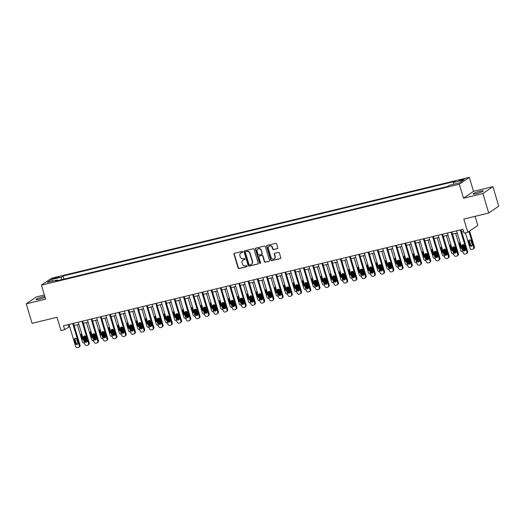 <?xml version="1.0" encoding="UTF-8"?>
<svg xmlns="http://www.w3.org/2000/svg" width="525" height="525" viewBox="0 0 525 525"><rect width="100%" height="100%" fill="white"/><g stroke="black" fill="none" stroke-linecap="round" stroke-linejoin="round"><path stroke-width="0.79" d="M242.845 251.836A0.564 0.518 -124.5 0 0 242.176 251.423L234.478 253.286A0.807 0.735 -124.5 0 0 233.979 254.225L238.114 267.986A0.807 0.735 -124.5 0 0 239.065 268.57L246.763 266.713A0.564 0.518 -124.5 0 0 247.111 266.057A0.564 0.518 -124.5 0 0 246.442 265.643L245.451 265.886A2.579 2.363 -124.5 0 1 242.393 263.996L242.051 262.848A2.579 2.363 -124.5 0 1 243.633 259.842L244.63 259.606A0.564 0.518 -124.5 0 0 244.978 258.943A0.564 0.518 -124.5 0 0 244.309 258.536L243.311 258.772A2.579 2.363 -124.5 0 1 240.26 256.889L239.918 255.741A2.579 2.363 -124.5 0 1 241.5 252.735L242.498 252.492A0.564 0.518 -124.5 0 0 242.845 251.836M479.85 191.284A5.25 0.696 -16.7 0 0 473.091 193.988A5.25 0.696 -16.7 0 0 476.385 193.666A5.25 0.696 -16.7 0 0 483.144 190.969A5.25 0.696 -16.7 0 0 479.85 191.284M44.815 296.441A5.25 0.696 -16.7 0 0 42.774 296.842A5.25 0.696 -16.7 0 0 36.008 299.539A5.25 0.696 -16.7 0 0 39.309 299.224A5.25 0.696 -16.7 0 0 45.071 297.281M462.742 179.228A2.625 0.348 -16.7 0 0 459.355 180.574A2.625 0.348 -16.7 0 0 461.009 180.416A2.625 0.348 -16.7 0 0 464.389 179.064A2.625 0.348 -16.7 0 0 462.742 179.228M277.292 248.725A0.807 0.735 -124.5 0 0 277.791 247.787L276.629 243.922A0.807 0.735 -124.5 0 0 275.678 243.331L267.127 245.398A0.807 0.735 -124.5 0 0 266.628 246.337L270.756 260.098A0.807 0.735 -124.5 0 0 271.714 260.689L280.265 258.622A0.807 0.735 -124.5 0 0 280.757 257.683L279.359 253.024A0.807 0.735 -124.5 0 0 278.408 252.433L274.746 253.312A0.807 0.735 -124.5 0 0 274.253 254.257L274.942 256.567A2.152 1.975 -124.5 0 1 274.227 258.812A2.152 1.975 -124.5 0 1 271.071 257.506L268.347 248.443A2.152 1.975 -124.5 0 1 269.069 246.199A2.152 1.975 -124.5 0 1 272.226 247.505L272.678 249.021A0.807 0.735 -124.5 0 0 273.637 249.605L277.567 248.535A0.807 0.735 -124.5 0 0 277.646 248.515M44.382 294.991L36.264 296.953L26.25 303.837L32.091 323.308L57.008 317.29L60.979 330.527L64.673 329.634L63.505 325.743L462.932 229.281L464.1 233.172L467.788 232.286L477.803 225.402L475.079 216.326M482.895 193.554L492.909 186.67L473.53 191.356L463.509 198.233L482.895 193.554L488.736 213.025L463.818 219.043L467.788 232.286M463.509 198.233L459.309 184.216L41.422 285.134L51.443 278.257L469.324 177.332L459.309 184.216M26.25 303.837L45.629 299.152L41.422 285.134M254.093 249.368A0.807 0.735 -124.5 0 0 253.142 248.778L244.584 250.845A0.807 0.735 -124.5 0 0 244.092 251.783L248.22 265.545A0.807 0.735 -124.5 0 0 249.172 266.129L257.729 264.068A0.807 0.735 -124.5 0 0 258.221 263.13L254.093 249.368M255.859 248.122L264.41 246.054A0.807 0.735 -124.5 0 1 265.361 246.645L269.489 260.407A0.807 0.735 -124.5 0 1 268.997 261.345L265.335 262.231A0.807 0.735 -124.5 0 1 264.383 261.64L262.71 256.056A0.807 0.735 -124.5 0 0 261.752 255.472L259.324 256.056A0.807 0.735 -124.5 0 0 258.832 256.994L260.571 262.802A0.564 0.518 -124.5 0 1 260.387 263.392A0.564 0.518 -124.5 0 1 259.56 263.051L255.36 249.06A0.807 0.735 -124.5 0 1 255.859 248.122M492.909 186.67L498.75 206.141L488.736 213.025M54.154 278.657L55.775 278.27A2.546 0.335 -16.7 0 0 59.049 276.957A2.546 0.335 -16.7 0 0 57.455 277.115L55.834 277.508A2.546 0.335 -16.7 0 0 52.553 278.814A2.546 0.335 -16.7 0 0 54.154 278.657M57.783 280.613L57.271 280.009L55.63 281.131L447.674 186.454L449.308 185.325L459.277 182.923L463.444 180.055L453.475 182.464L455.116 181.342L63.072 276.019L61.438 277.141L61.34 279.753M57.271 280.009L47.303 282.411L51.47 279.549L61.438 277.141M473.53 191.356L469.324 177.332M64.673 329.634L69.674 326.622M74.123 325.546L78.901 324.391M83.357 323.315L88.134 322.16M92.584 321.083L97.361 319.935M101.811 318.859L106.588 317.704M111.044 316.627L115.815 315.473M120.271 314.403L125.048 313.248M129.498 312.172L134.275 311.017M138.731 309.94L143.502 308.792M147.958 307.716L152.736 306.561M157.185 305.484L161.963 304.329M166.412 303.253L171.189 302.105M175.645 301.028L180.423 299.873M184.872 298.797L189.65 297.642M194.099 296.572L198.877 295.418M203.332 294.341L208.103 293.186M212.559 292.11L217.337 290.962M221.786 289.885L226.564 288.73M231.02 287.654L235.791 286.499M240.247 285.429L245.024 284.274M249.473 283.198L254.251 282.043M258.7 280.967L263.478 279.818M267.934 278.742L272.711 277.587M277.161 276.511L281.938 275.356M286.387 274.28L291.165 273.131M295.621 272.055L300.392 270.9M304.848 269.824L309.625 268.669M314.075 267.599L318.852 266.444M323.308 265.368L328.079 264.213M332.535 263.137L337.312 261.988M341.762 260.912L346.539 259.757M350.989 258.681L355.766 257.526M360.222 256.449L365 255.301M369.449 254.225L374.227 253.07M378.676 251.993L383.453 250.838M387.909 249.769L392.68 248.614M397.136 247.537L401.914 246.382M406.363 245.306L411.141 244.158M415.597 243.082L420.367 241.927M424.823 240.85L429.601 239.695M434.05 238.619L438.828 237.471M443.277 236.394L448.055 235.239M452.511 234.163L457.288 233.008M461.738 231.938L463.588 231.486M68.073 324.64L68.736 326.845M64.004 279.11L63.072 276.019M453.403 184.341L453.475 182.464M52.835 281.078L51.47 279.549M242.498 252.492L242.767 252.308A0.564 0.518 -124.5 0 0 242.773 252.308L241.776 252.551A2.579 2.363 -124.5 0 0 240.916 252.971M243.049 260.078A2.579 2.363 -124.5 0 1 243.908 259.658L244.899 259.416A0.564 0.518 -124.5 0 0 244.912 259.416L244.63 259.606M234.399 253.306A0.807 0.735 -124.5 0 0 234.255 254.034L238.383 267.796A0.807 0.735 -124.5 0 0 239.334 268.387L247.039 266.529A0.564 0.518 -124.5 0 0 247.045 266.523L246.763 266.713M244.506 250.865A0.807 0.735 -124.5 0 0 244.361 251.593L248.489 265.355A0.807 0.735 -124.5 0 0 249.447 265.945L257.998 263.878A0.807 0.735 -124.5 0 0 258.077 263.858M245.707 251.718A0.564 0.518 -124.5 0 0 245.359 252.381L248.981 264.456A0.564 0.518 -124.5 0 0 249.651 264.869L250.701 264.613A2.579 2.363 -124.5 0 0 252.289 261.608L249.808 253.352A2.579 2.363 -124.5 0 0 246.757 251.468L245.976 251.534A0.564 0.518 -124.5 0 0 245.7 251.724M251.56 264.193A2.579 2.363 -124.5 0 0 252.558 261.424L252.289 261.608M245.976 251.534L247.026 251.278A2.579 2.363 -124.5 0 1 250.077 253.168L252.558 261.424M259.245 256.082A0.807 0.735 -124.5 0 1 259.593 255.872L262.021 255.281A0.807 0.735 -124.5 0 1 262.979 255.872L264.652 261.457A0.807 0.735 -124.5 0 0 265.604 262.041L269.266 261.161A0.807 0.735 -124.5 0 0 269.345 261.135M255.773 248.148A0.807 0.735 -124.5 0 0 255.629 248.876L259.829 262.861A0.564 0.518 -124.5 0 0 260.505 263.274M260.971 250.268A2.152 1.975 -124.5 0 0 257.814 248.962A2.152 1.975 -124.5 0 0 257.092 251.206L258.051 254.395A0.807 0.735 -124.5 0 0 259.002 254.986L261.43 254.402A0.807 0.735 -124.5 0 0 261.929 253.457L261.24 250.084A2.152 1.975 -124.5 0 0 257.952 248.876M261.785 254.185A0.807 0.735 -124.5 0 0 262.198 253.273L261.929 253.457M261.24 250.084L262.198 253.273M269.207 246.113A2.152 1.975 -124.5 0 1 272.495 247.321L272.954 248.83A0.807 0.735 -124.5 0 0 273.906 249.421L277.567 248.535M274.358 258.713A2.152 1.975 -124.5 0 0 275.218 256.384L274.942 256.567M274.667 253.339A0.807 0.735 -124.5 0 0 274.522 254.067L275.218 256.384M267.048 245.424A0.807 0.735 -124.5 0 0 266.903 246.153L271.031 259.914A0.807 0.735 -124.5 0 0 271.983 260.505L280.534 258.438A0.807 0.735 -124.5 0 0 280.613 258.412M84.479 342.983L84.341 343.015A1.641 1.503 -124.5 0 1 82.392 341.814L77.287 324.778M84.597 335.967L86.087 340.922L86.763 340.456A1.641 1.503 55.5 0 1 86.579 341.795M85.522 336.328L86.763 340.456M81.762 333.92A1.312 1.201 -124.5 0 0 81.775 334.648L82.897 338.382A1.312 1.201 -124.5 0 0 83.291 339.019M81.683 333.657A1.312 1.201 -124.5 0 0 81.099 335.114L82.215 338.848A1.312 1.201 -124.5 0 0 83.541 339.846M86.133 341.69A1.641 1.503 -124.5 0 0 86.087 340.922M72.706 323.518L79.321 345.575A1.641 1.503 -124.5 0 1 78.31 347.484L77.569 347.668A1.641 1.503 -124.5 0 1 75.626 346.467L69.011 324.411M78.77 347.281L79.446 346.815A1.641 1.503 55.5 0 0 79.997 345.109L73.467 323.334M77.812 342.93A1.312 1.201 55.5 0 1 77.378 344.295A1.312 1.201 55.5 0 1 75.449 343.501L74.327 339.76A1.312 1.201 55.5 0 1 74.767 338.395A1.312 1.201 55.5 0 1 76.689 339.189L77.812 342.93M77.667 344A1.312 1.201 55.5 0 1 76.125 343.035L75.003 339.294A1.312 1.201 55.5 0 1 75.147 338.225M93.706 340.751L93.568 340.784A1.641 1.503 -124.5 0 1 91.626 339.583L86.513 322.553M93.831 333.743L95.314 338.697L95.99 338.231A1.641 1.503 55.5 0 1 95.812 339.57M94.749 334.097L95.99 338.231M90.989 331.688A1.312 1.201 -124.5 0 0 91.002 332.417L92.124 336.158A1.312 1.201 -124.5 0 0 92.518 336.794M90.91 331.433A1.312 1.201 -124.5 0 0 90.326 332.883L91.448 336.623A1.312 1.201 -124.5 0 0 92.768 337.614M95.36 339.465A1.641 1.503 -124.5 0 0 95.314 338.697M102.939 338.527L102.795 338.559A1.641 1.503 -124.5 0 1 100.853 337.358L95.74 320.322M103.057 331.511L104.547 336.466L105.223 336A1.641 1.503 55.5 0 1 105.039 337.339M103.983 331.872L105.223 336M100.216 329.464A1.312 1.201 -124.5 0 0 100.229 330.192L101.351 333.926A1.312 1.201 -124.5 0 0 101.752 334.563M100.144 329.201A1.312 1.201 -124.5 0 0 99.553 330.652L100.675 334.392A1.312 1.201 -124.5 0 0 101.994 335.383M104.593 337.234A1.641 1.503 -124.5 0 0 104.547 336.466M112.166 336.295L112.028 336.328A1.641 1.503 -124.5 0 1 110.079 335.127L104.974 318.098M112.284 329.287L113.774 334.235L114.45 333.769A1.641 1.503 55.5 0 1 114.266 335.114M113.21 329.641L114.45 333.769M109.449 327.233A1.312 1.201 -124.5 0 0 109.463 327.961L110.578 331.702A1.312 1.201 -124.5 0 0 110.978 332.332M109.371 326.97A1.312 1.201 -124.5 0 0 108.78 328.427L109.902 332.161A1.312 1.201 -124.5 0 0 111.228 333.158M113.82 335.002A1.641 1.503 -124.5 0 0 113.774 334.235M81.933 321.293L88.548 343.343A1.641 1.503 -124.5 0 1 87.537 345.26L86.802 345.437A1.641 1.503 -124.5 0 1 84.86 344.236L78.238 322.186M88.003 345.05L88.679 344.59A1.641 1.503 55.5 0 0 89.224 342.877L82.694 321.11M87.045 340.699A1.312 1.201 55.5 0 1 86.605 342.07A1.312 1.201 55.5 0 1 84.682 341.27L83.56 337.536A1.312 1.201 55.5 0 1 83.993 336.164A1.312 1.201 55.5 0 1 85.923 336.965L87.045 340.699M86.901 341.768A1.312 1.201 55.5 0 1 85.358 340.804L84.236 337.07A1.312 1.201 55.5 0 1 84.381 336M91.16 319.062L97.775 341.112A1.641 1.503 -124.5 0 1 96.771 343.028L96.029 343.206A1.641 1.503 -124.5 0 1 94.087 342.005L87.472 319.955M97.23 342.825L97.906 342.359A1.641 1.503 55.5 0 0 98.451 340.653L91.921 318.878M96.272 338.474A1.312 1.201 55.5 0 1 95.832 339.839A1.312 1.201 55.5 0 1 93.909 339.045L92.787 335.304A1.312 1.201 55.5 0 1 93.227 333.939A1.312 1.201 55.5 0 1 95.15 334.733L96.272 338.474M96.127 339.544A1.312 1.201 55.5 0 1 94.585 338.579L93.463 334.838A1.312 1.201 55.5 0 1 93.607 333.769M100.387 316.838L107.008 338.887A1.641 1.503 -124.5 0 1 105.998 340.804L105.256 340.981A1.641 1.503 -124.5 0 1 103.313 339.78L96.698 317.723M106.457 340.594L107.133 340.128A1.641 1.503 55.5 0 0 107.684 338.422L101.148 316.654M105.499 336.243A1.312 1.201 55.5 0 1 105.059 337.608A1.312 1.201 55.5 0 1 103.136 336.814L102.014 333.073A1.312 1.201 55.5 0 1 102.454 331.708A1.312 1.201 55.5 0 1 104.377 332.502L105.499 336.243M105.354 337.312A1.312 1.201 55.5 0 1 103.812 336.348L102.69 332.607A1.312 1.201 55.5 0 1 102.834 331.537M121.393 334.064L121.255 334.103A1.641 1.503 -124.5 0 1 119.313 332.902L114.201 315.866M121.518 327.055L123.001 332.01L123.677 331.544A1.641 1.503 55.5 0 1 123.493 332.883M122.437 327.41L123.677 331.544M118.676 325.001A1.312 1.201 -124.5 0 0 118.689 325.73L119.812 329.47A1.312 1.201 -124.5 0 0 120.205 330.107M118.597 324.745A1.312 1.201 -124.5 0 0 118.013 326.196L119.136 329.936A1.312 1.201 -124.5 0 0 120.455 330.927M123.047 332.778A1.641 1.503 -124.5 0 0 123.001 332.01M109.62 314.606L116.235 336.656A1.641 1.503 -124.5 0 1 115.224 338.572L114.489 338.75A1.641 1.503 -124.5 0 1 112.54 337.549L105.925 315.499M115.684 338.369L116.366 337.903A1.641 1.503 55.5 0 0 116.911 336.19L110.381 314.423M114.726 334.012A1.312 1.201 55.5 0 1 114.293 335.383A1.312 1.201 55.5 0 1 112.363 334.582L111.248 330.848A1.312 1.201 55.5 0 1 111.681 329.477A1.312 1.201 55.5 0 1 113.61 330.277L114.726 334.012M114.581 335.081A1.312 1.201 55.5 0 1 113.046 334.123L111.923 330.382A1.312 1.201 55.5 0 1 112.068 329.313M130.627 331.839L130.482 331.872A1.641 1.503 -124.5 0 1 128.54 330.671L123.428 313.635M130.745 324.824L132.228 329.779L132.91 329.313A1.641 1.503 55.5 0 1 132.727 330.652M131.67 325.185L132.91 329.313M127.903 322.777A1.312 1.201 -124.5 0 0 127.916 323.505L129.038 327.239A1.312 1.201 -124.5 0 0 129.439 327.876M127.824 322.514A1.312 1.201 -124.5 0 0 127.24 323.971L128.362 327.705A1.312 1.201 -124.5 0 0 129.682 328.696M132.28 330.547A1.641 1.503 -124.5 0 0 132.228 329.779M118.847 312.375L125.462 334.432A1.641 1.503 -124.5 0 1 124.451 336.341L123.716 336.518A1.641 1.503 -124.5 0 1 121.774 335.317L115.159 313.267M124.917 336.138L125.593 335.672A1.641 1.503 55.5 0 0 126.138 333.966L119.608 312.191M123.959 331.787A1.312 1.201 55.5 0 1 123.519 333.152A1.312 1.201 55.5 0 1 121.597 332.358L120.474 328.617A1.312 1.201 55.5 0 1 120.914 327.252A1.312 1.201 55.5 0 1 122.837 328.046L123.959 331.787M123.815 332.857A1.312 1.201 55.5 0 1 122.272 331.892L121.15 328.151A1.312 1.201 55.5 0 1 121.295 327.082M139.853 329.608L139.709 329.641A1.641 1.503 -124.5 0 1 137.767 328.44L132.654 311.41M139.972 322.599L141.461 327.548L142.137 327.088A1.641 1.503 55.5 0 1 141.953 328.427M140.897 322.954L142.137 327.088M137.137 320.545A1.312 1.201 -124.5 0 0 137.143 321.274L138.265 325.014A1.312 1.201 -124.5 0 0 138.666 325.651M137.058 320.289A1.312 1.201 -124.5 0 0 136.467 321.74L137.589 325.48A1.312 1.201 -124.5 0 0 138.908 326.471M141.507 328.322A1.641 1.503 -124.5 0 0 141.461 327.548M149.08 327.383L148.942 327.416A1.641 1.503 -124.5 0 1 146.993 326.215L141.888 309.179M149.205 320.368L150.688 325.323L151.364 324.857A1.641 1.503 55.5 0 1 151.18 326.196M150.124 320.723L151.364 324.857M146.363 318.314A1.312 1.201 -124.5 0 0 146.377 319.043L147.499 322.783A1.312 1.201 -124.5 0 0 147.893 323.42M146.285 318.058A1.312 1.201 -124.5 0 0 145.701 319.508L146.823 323.249A1.312 1.201 -124.5 0 0 148.142 324.24M150.734 326.091A1.641 1.503 -124.5 0 0 150.688 325.323M158.314 325.152L158.169 325.185A1.641 1.503 -124.5 0 1 156.227 323.984L151.115 306.954M158.432 318.137L159.915 323.092L160.591 322.626A1.641 1.503 55.5 0 1 160.414 323.971M159.357 318.498L160.591 322.626M155.59 316.089A1.312 1.201 -124.5 0 0 155.603 316.818L156.726 320.558A1.312 1.201 -124.5 0 0 157.119 321.188M155.512 315.827A1.312 1.201 -124.5 0 0 154.928 317.284L156.05 321.018A1.312 1.201 -124.5 0 0 157.369 322.015M159.968 323.859A1.641 1.503 -124.5 0 0 159.915 323.092M167.541 322.921L167.396 322.954A1.641 1.503 -124.5 0 1 165.454 321.753L160.342 304.723M167.659 315.912L169.148 320.867L169.824 320.401A1.641 1.503 55.5 0 1 169.641 321.74M168.584 316.267L169.824 320.401M164.824 313.858A1.312 1.201 -124.5 0 0 164.83 314.587L165.952 318.327A1.312 1.201 -124.5 0 0 166.353 318.964M164.745 313.602A1.312 1.201 -124.5 0 0 164.154 315.053L165.277 318.793A1.312 1.201 -124.5 0 0 166.596 319.784M169.194 321.635A1.641 1.503 -124.5 0 0 169.148 320.867M128.074 310.15L134.695 332.2A1.641 1.503 -124.5 0 1 133.685 334.117L132.943 334.294A1.641 1.503 -124.5 0 1 131.001 333.093L124.386 311.036M134.144 333.907L134.82 333.447A1.641 1.503 55.5 0 0 135.371 331.734L128.835 309.967M133.186 329.556A1.312 1.201 55.5 0 1 132.746 330.921A1.312 1.201 55.5 0 1 130.823 330.127L129.701 326.386A1.312 1.201 55.5 0 1 130.141 325.021A1.312 1.201 55.5 0 1 132.064 325.822L133.186 329.556M133.042 330.625A1.312 1.201 55.5 0 1 131.499 329.661L130.377 325.927A1.312 1.201 55.5 0 1 130.522 324.857M137.307 307.919L143.922 329.969A1.641 1.503 -124.5 0 1 142.912 331.885L142.177 332.062A1.641 1.503 -124.5 0 1 140.227 330.862L133.612 308.812M143.371 331.682L144.053 331.216A1.641 1.503 55.5 0 0 144.598 329.503L138.068 307.735M142.413 327.331A1.312 1.201 55.5 0 1 141.98 328.696A1.312 1.201 55.5 0 1 140.05 327.895L138.928 324.161A1.312 1.201 55.5 0 1 139.368 322.796A1.312 1.201 55.5 0 1 141.291 323.59L142.413 327.331M142.268 328.401A1.312 1.201 55.5 0 1 140.726 327.436L139.611 323.695A1.312 1.201 55.5 0 1 139.755 322.626M146.534 305.688L153.149 327.744A1.641 1.503 -124.5 0 1 152.138 329.654L151.403 329.838A1.641 1.503 -124.5 0 1 149.461 328.637L142.839 306.58M152.604 329.451L153.28 328.985A1.641 1.503 55.5 0 0 153.825 327.278L147.295 305.504M151.646 325.1A1.312 1.201 55.5 0 1 151.207 326.465A1.312 1.201 55.5 0 1 149.284 325.671L148.162 321.93A1.312 1.201 55.5 0 1 148.601 320.565A1.312 1.201 55.5 0 1 150.524 321.359L151.646 325.1M151.502 326.169A1.312 1.201 55.5 0 1 149.96 325.205L148.838 321.464A1.312 1.201 55.5 0 1 148.982 320.394M155.761 303.463L162.376 325.513A1.641 1.503 -124.5 0 1 161.372 327.429L160.63 327.607A1.641 1.503 -124.5 0 1 158.688 326.406L152.073 304.356M161.831 327.226L162.507 326.76A1.641 1.503 55.5 0 0 163.058 325.047L156.522 303.279M160.873 322.868A1.312 1.201 55.5 0 1 160.433 324.24A1.312 1.201 55.5 0 1 158.511 323.439L157.388 319.705A1.312 1.201 55.5 0 1 157.828 318.334A1.312 1.201 55.5 0 1 159.751 319.134L160.873 322.868M160.729 323.938A1.312 1.201 55.5 0 1 159.187 322.973L158.064 319.239A1.312 1.201 55.5 0 1 158.209 318.17M176.768 320.696L176.63 320.729A1.641 1.503 -124.5 0 1 174.681 319.528L169.575 302.492M176.886 313.681L178.375 318.636L179.051 318.17A1.641 1.503 55.5 0 1 178.868 319.508M177.811 314.042L179.051 318.17M174.051 311.633A1.312 1.201 -124.5 0 0 174.064 312.362L175.186 316.096A1.312 1.201 -124.5 0 0 175.58 316.733M173.972 311.371A1.312 1.201 -124.5 0 0 173.388 312.821L174.503 316.562A1.312 1.201 -124.5 0 0 175.829 317.553M178.421 319.403A1.641 1.503 -124.5 0 0 178.375 318.636M164.994 301.232L171.609 323.282A1.641 1.503 -124.5 0 1 170.599 325.198L169.857 325.375A1.641 1.503 -124.5 0 1 167.915 324.174L161.3 302.124M171.058 324.995L171.734 324.529A1.641 1.503 55.5 0 0 172.285 322.822L165.756 301.048M170.1 320.644A1.312 1.201 55.5 0 1 169.667 322.009A1.312 1.201 55.5 0 1 167.737 321.215L166.615 317.474A1.312 1.201 55.5 0 1 167.055 316.109A1.312 1.201 55.5 0 1 168.978 316.903L170.1 320.644M169.956 321.713A1.312 1.201 55.5 0 1 168.413 320.749L167.291 317.008A1.312 1.201 55.5 0 1 167.436 315.938M185.994 318.465L185.857 318.498A1.641 1.503 -124.5 0 1 183.914 317.297L178.802 300.267M186.119 311.456L187.602 316.404L188.278 315.945A1.641 1.503 55.5 0 1 188.101 317.284M187.038 311.811L188.278 315.945M183.277 309.402A1.312 1.201 -124.5 0 0 183.291 310.131L184.413 313.871A1.312 1.201 -124.5 0 0 184.807 314.501M183.199 309.14A1.312 1.201 -124.5 0 0 182.615 310.597L183.737 314.331A1.312 1.201 -124.5 0 0 185.056 315.328M187.648 317.172A1.641 1.503 -124.5 0 0 187.602 316.404M174.221 299.007L180.836 321.057A1.641 1.503 -124.5 0 1 179.826 322.973L179.091 323.151A1.641 1.503 -124.5 0 1 177.142 321.95L170.527 299.893M180.292 322.763L180.968 322.298A1.641 1.503 55.5 0 0 181.512 320.591L174.982 298.823M179.333 318.412A1.312 1.201 55.5 0 1 178.894 319.777A1.312 1.201 55.5 0 1 176.971 318.983L175.849 315.243A1.312 1.201 55.5 0 1 176.282 313.878A1.312 1.201 55.5 0 1 178.211 314.672L179.333 318.412M179.189 319.482A1.312 1.201 55.5 0 1 177.647 318.517L176.525 314.777A1.312 1.201 55.5 0 1 176.669 313.707M195.228 316.234L195.083 316.273A1.641 1.503 -124.5 0 1 193.141 315.072L188.029 298.036M195.346 309.225L196.836 314.18L197.512 313.714A1.641 1.503 55.5 0 1 197.328 315.053M196.271 309.579L197.512 313.714M192.504 307.171A1.312 1.201 -124.5 0 0 192.518 307.899L193.64 311.64A1.312 1.201 -124.5 0 0 194.04 312.277M192.432 306.915A1.312 1.201 -124.5 0 0 191.842 308.365L192.964 312.106A1.312 1.201 -124.5 0 0 194.283 313.097M196.882 314.947A1.641 1.503 -124.5 0 0 196.836 314.18M204.455 314.009L204.317 314.042A1.641 1.503 -124.5 0 1 202.368 312.841L197.262 295.805M204.573 306.994L206.062 311.948L206.738 311.483A1.641 1.503 55.5 0 1 206.555 312.821M205.498 307.355L206.738 311.483M201.738 304.946A1.312 1.201 -124.5 0 0 201.751 305.675L202.867 309.409A1.312 1.201 -124.5 0 0 203.267 310.045M201.659 304.684A1.312 1.201 -124.5 0 0 201.068 306.141L202.191 309.875A1.312 1.201 -124.5 0 0 203.516 310.866M206.108 312.716A1.641 1.503 -124.5 0 0 206.062 311.948M213.682 311.778L213.544 311.811A1.641 1.503 -124.5 0 1 211.601 310.61L206.489 293.58M213.806 304.769L215.289 309.717L215.965 309.258A1.641 1.503 55.5 0 1 215.782 310.597M214.725 305.123L215.965 309.258M210.965 302.715A1.312 1.201 -124.5 0 0 210.978 303.443L212.1 307.184A1.312 1.201 -124.5 0 0 212.494 307.821M210.886 302.459A1.312 1.201 -124.5 0 0 210.302 303.909L211.424 307.65A1.312 1.201 -124.5 0 0 212.743 308.641M215.335 310.492A1.641 1.503 -124.5 0 0 215.289 309.717M222.915 309.553L222.771 309.586A1.641 1.503 -124.5 0 1 220.828 308.385L215.716 291.349M223.033 302.538L224.516 307.493L225.199 307.027A1.641 1.503 55.5 0 1 225.015 308.365M223.958 302.892L225.199 307.027M220.192 300.49A1.312 1.201 -124.5 0 0 220.205 301.212L221.327 304.953A1.312 1.201 -124.5 0 0 221.727 305.589M220.113 300.228A1.312 1.201 -124.5 0 0 219.529 301.678L220.651 305.419A1.312 1.201 -124.5 0 0 221.97 306.41M224.569 308.26A1.641 1.503 -124.5 0 0 224.516 307.493M232.142 307.322L231.998 307.355A1.641 1.503 -124.5 0 1 230.055 306.154L224.943 289.124M232.26 300.307L233.75 305.261L234.426 304.795A1.641 1.503 55.5 0 1 234.242 306.141M233.185 300.668L234.426 304.795M229.425 298.259A1.312 1.201 -124.5 0 0 229.432 298.988L230.554 302.728A1.312 1.201 -124.5 0 0 230.954 303.358M229.346 297.997A1.312 1.201 -124.5 0 0 228.756 299.453L229.878 303.188A1.312 1.201 -124.5 0 0 231.197 304.185M233.796 306.029A1.641 1.503 -124.5 0 0 233.75 305.261M241.369 305.091L241.231 305.123A1.641 1.503 -124.5 0 1 239.282 303.923L234.176 286.893M241.493 298.082L242.977 303.037L243.652 302.571A1.641 1.503 55.5 0 1 243.469 303.909M242.412 298.436L243.652 302.571M238.652 296.028A1.312 1.201 -124.5 0 0 238.665 296.756L239.787 300.497A1.312 1.201 -124.5 0 0 240.181 301.133M238.573 295.772A1.312 1.201 -124.5 0 0 237.989 297.222L239.111 300.963A1.312 1.201 -124.5 0 0 240.43 301.954M243.023 303.804A1.641 1.503 -124.5 0 0 242.977 303.037M250.602 302.866L250.458 302.899A1.641 1.503 -124.5 0 1 248.515 301.698L243.403 284.662M250.72 295.851L252.203 300.805L252.879 300.339A1.641 1.503 55.5 0 1 252.702 301.678M251.646 296.212L252.879 300.339M247.879 293.803A1.312 1.201 -124.5 0 0 247.892 294.532L249.014 298.266A1.312 1.201 -124.5 0 0 249.408 298.902M247.8 293.541A1.312 1.201 -124.5 0 0 247.216 294.991L248.338 298.732A1.312 1.201 -124.5 0 0 249.657 299.723M252.256 301.573A1.641 1.503 -124.5 0 0 252.203 300.805M259.829 300.635L259.685 300.668A1.641 1.503 -124.5 0 1 257.742 299.467L252.63 282.437M259.947 293.626L261.437 298.574L262.113 298.115A1.641 1.503 55.5 0 1 261.929 299.453M260.873 293.98L262.113 298.115M257.112 291.572A1.312 1.201 -124.5 0 0 257.119 292.3L258.241 296.041A1.312 1.201 -124.5 0 0 258.641 296.671M257.033 291.309A1.312 1.201 -124.5 0 0 256.443 292.766L257.565 296.507A1.312 1.201 -124.5 0 0 258.884 297.498M261.483 299.342A1.641 1.503 -124.5 0 0 261.437 298.574M269.056 298.403L268.918 298.443A1.641 1.503 -124.5 0 1 266.969 297.242L261.863 280.206M269.174 291.395L270.664 296.349L271.34 295.883A1.641 1.503 55.5 0 1 271.156 297.222M270.099 291.749L271.34 295.883M266.339 289.341A1.312 1.201 -124.5 0 0 266.352 290.069L267.474 293.81A1.312 1.201 -124.5 0 0 267.868 294.446M266.26 289.085A1.312 1.201 -124.5 0 0 265.676 290.535L266.792 294.276A1.312 1.201 -124.5 0 0 268.118 295.267M270.71 297.117A1.641 1.503 -124.5 0 0 270.664 296.349M278.283 296.179L278.145 296.212A1.641 1.503 -124.5 0 1 276.202 295.011L271.09 277.974M278.408 289.163L279.891 294.118L280.567 293.652A1.641 1.503 55.5 0 1 280.389 294.991M279.326 289.524L280.567 293.652M275.566 287.116A1.312 1.201 -124.5 0 0 275.579 287.844L276.701 291.578A1.312 1.201 -124.5 0 0 277.095 292.215M275.487 286.853A1.312 1.201 -124.5 0 0 274.903 288.31L276.025 292.044A1.312 1.201 -124.5 0 0 277.344 293.042M279.937 294.886A1.641 1.503 -124.5 0 0 279.891 294.118M287.516 293.947L287.372 293.98A1.641 1.503 -124.5 0 1 285.429 292.779L280.317 275.75M287.634 286.939L289.124 291.893L289.8 291.428A1.641 1.503 55.5 0 1 289.616 292.766M288.56 287.293L289.8 291.428M284.793 284.885A1.312 1.201 -124.5 0 0 284.806 285.613L285.928 289.354A1.312 1.201 -124.5 0 0 286.328 289.99M284.721 284.629A1.312 1.201 -124.5 0 0 284.13 286.079L285.252 289.82A1.312 1.201 -124.5 0 0 286.571 290.811M289.17 292.661A1.641 1.503 -124.5 0 0 289.124 291.893M296.743 291.723L296.605 291.756A1.641 1.503 -124.5 0 1 294.656 290.555L289.551 273.518M296.861 284.707L298.351 289.662L299.027 289.196A1.641 1.503 55.5 0 1 298.843 290.535M297.787 285.068L299.027 289.196M294.026 282.66A1.312 1.201 -124.5 0 0 294.039 283.388L295.155 287.123A1.312 1.201 -124.5 0 0 295.555 287.759M293.947 282.397A1.312 1.201 -124.5 0 0 293.357 283.848L294.479 287.588A1.312 1.201 -124.5 0 0 295.805 288.579M298.397 290.43A1.641 1.503 -124.5 0 0 298.351 289.662M183.448 296.776L190.063 318.826A1.641 1.503 -124.5 0 1 189.059 320.742L188.317 320.919A1.641 1.503 -124.5 0 1 186.375 319.718L179.76 297.668M189.518 320.539L190.194 320.073A1.641 1.503 55.5 0 0 190.739 318.36L184.209 296.592M188.56 316.181A1.312 1.201 55.5 0 1 188.121 317.553A1.312 1.201 55.5 0 1 186.198 316.752L185.076 313.018A1.312 1.201 55.5 0 1 185.515 311.647A1.312 1.201 55.5 0 1 187.438 312.447L188.56 316.181M188.416 317.251A1.312 1.201 55.5 0 1 186.874 316.293L185.752 312.552A1.312 1.201 55.5 0 1 185.896 311.483M192.675 294.545L199.297 316.601A1.641 1.503 -124.5 0 1 198.286 318.511L197.544 318.688A1.641 1.503 -124.5 0 1 195.602 317.487L188.987 295.437M198.745 318.308L199.421 317.842A1.641 1.503 55.5 0 0 199.973 316.135L193.436 294.361M197.787 313.957A1.312 1.201 55.5 0 1 197.348 315.322A1.312 1.201 55.5 0 1 195.425 314.527L194.302 310.787A1.312 1.201 55.5 0 1 194.742 309.422A1.312 1.201 55.5 0 1 196.665 310.216L197.787 313.957M197.643 315.026A1.312 1.201 55.5 0 1 196.101 314.062L194.978 310.321A1.312 1.201 55.5 0 1 195.123 309.251M201.908 292.32L208.523 314.37A1.641 1.503 -124.5 0 1 207.513 316.286L206.778 316.463A1.641 1.503 -124.5 0 1 204.829 315.262L198.214 293.213M207.972 316.076L208.655 315.617A1.641 1.503 55.5 0 0 209.199 313.904L202.67 292.136M207.014 311.725A1.312 1.201 55.5 0 1 206.581 313.097A1.312 1.201 55.5 0 1 204.652 312.296L203.536 308.556A1.312 1.201 55.5 0 1 203.969 307.191A1.312 1.201 55.5 0 1 205.898 307.991L207.014 311.725M206.87 312.795A1.312 1.201 55.5 0 1 205.334 311.83L204.212 308.096A1.312 1.201 55.5 0 1 204.356 307.027M211.135 290.089L217.75 312.139A1.641 1.503 -124.5 0 1 216.74 314.055L216.005 314.232A1.641 1.503 -124.5 0 1 214.062 313.031L207.447 290.981M217.206 313.852L217.882 313.386A1.641 1.503 55.5 0 0 218.426 311.679L211.897 289.905M216.248 309.501A1.312 1.201 55.5 0 1 215.808 310.866A1.312 1.201 55.5 0 1 213.885 310.072L212.763 306.331A1.312 1.201 55.5 0 1 213.202 304.966A1.312 1.201 55.5 0 1 215.125 305.76L216.248 309.501M216.103 310.57A1.312 1.201 55.5 0 1 214.561 309.606L213.439 305.865A1.312 1.201 55.5 0 1 213.583 304.795M220.362 287.858L226.984 309.914A1.641 1.503 -124.5 0 1 225.973 311.824L225.232 312.007A1.641 1.503 -124.5 0 1 223.289 310.807L216.674 288.75M226.433 311.62L227.108 311.154A1.641 1.503 55.5 0 0 227.66 309.448L221.123 287.674M225.474 307.269A1.312 1.201 55.5 0 1 225.035 308.634A1.312 1.201 55.5 0 1 223.112 307.84L221.99 304.1A1.312 1.201 55.5 0 1 222.429 302.735A1.312 1.201 55.5 0 1 224.352 303.529L225.474 307.269M225.33 308.339A1.312 1.201 55.5 0 1 223.788 307.374L222.666 303.634A1.312 1.201 55.5 0 1 222.81 302.564M229.596 285.633L236.211 307.683A1.641 1.503 -124.5 0 1 235.2 309.599L234.465 309.776A1.641 1.503 -124.5 0 1 232.516 308.575L225.901 286.525M235.659 309.396L236.335 308.93A1.641 1.503 55.5 0 0 236.887 307.217L230.357 285.449M234.701 305.038A1.312 1.201 55.5 0 1 234.268 306.41A1.312 1.201 55.5 0 1 232.339 305.609L231.217 301.875A1.312 1.201 55.5 0 1 231.656 300.503A1.312 1.201 55.5 0 1 233.579 301.304L234.701 305.038M234.557 306.108A1.312 1.201 55.5 0 1 233.015 305.143L231.899 301.409A1.312 1.201 55.5 0 1 232.043 300.339M238.823 283.402L245.438 305.458A1.641 1.503 -124.5 0 1 244.427 307.368L243.692 307.545A1.641 1.503 -124.5 0 1 241.749 306.344L235.128 284.294M244.893 307.164L245.569 306.698A1.641 1.503 55.5 0 0 246.113 304.992L239.584 283.218M243.935 302.813A1.312 1.201 55.5 0 1 243.495 304.178A1.312 1.201 55.5 0 1 241.572 303.384L240.45 299.644A1.312 1.201 55.5 0 1 240.883 298.279A1.312 1.201 55.5 0 1 242.812 299.073L243.935 302.813M243.79 303.883A1.312 1.201 55.5 0 1 242.248 302.918L241.126 299.178A1.312 1.201 55.5 0 1 241.27 298.108M248.049 281.177L254.664 303.227A1.641 1.503 -124.5 0 1 253.66 305.143L252.919 305.32A1.641 1.503 -124.5 0 1 250.976 304.119L244.361 282.063M254.12 304.933L254.796 304.467A1.641 1.503 55.5 0 0 255.347 302.761L248.811 280.993M253.162 300.582A1.312 1.201 55.5 0 1 252.722 301.947A1.312 1.201 55.5 0 1 250.799 301.153L249.677 297.412A1.312 1.201 55.5 0 1 250.117 296.048A1.312 1.201 55.5 0 1 252.039 296.842L253.162 300.582M253.017 301.652A1.312 1.201 55.5 0 1 251.475 300.687L250.353 296.953A1.312 1.201 55.5 0 1 250.497 295.883M257.283 278.946L263.898 300.996A1.641 1.503 -124.5 0 1 262.887 302.912L262.146 303.089A1.641 1.503 -124.5 0 1 260.203 301.888L253.588 279.838M263.347 302.708L264.022 302.243A1.641 1.503 55.5 0 0 264.574 300.53L258.044 278.762M262.388 298.351A1.312 1.201 55.5 0 1 261.955 299.723A1.312 1.201 55.5 0 1 260.026 298.922L258.904 295.188A1.312 1.201 55.5 0 1 259.343 293.816A1.312 1.201 55.5 0 1 261.266 294.617L262.388 298.351M262.244 299.421A1.312 1.201 55.5 0 1 260.702 298.463L259.58 294.722A1.312 1.201 55.5 0 1 259.724 293.652M266.51 276.714L273.125 298.771A1.641 1.503 -124.5 0 1 272.114 300.681L271.379 300.864A1.641 1.503 -124.5 0 1 269.43 299.657L262.815 277.607M272.58 300.477L273.256 300.011A1.641 1.503 55.5 0 0 273.801 298.305L267.271 276.531M271.622 296.126A1.312 1.201 55.5 0 1 271.182 297.491A1.312 1.201 55.5 0 1 269.259 296.697L268.137 292.957A1.312 1.201 55.5 0 1 268.57 291.592A1.312 1.201 55.5 0 1 270.5 292.386L271.622 296.126M271.478 297.196A1.312 1.201 55.5 0 1 269.935 296.231L268.813 292.491A1.312 1.201 55.5 0 1 268.957 291.421M275.737 274.49L282.352 296.54A1.641 1.503 -124.5 0 1 281.348 298.456L280.606 298.633A1.641 1.503 -124.5 0 1 278.663 297.432L272.048 275.382M281.807 298.246L282.483 297.787A1.641 1.503 55.5 0 0 283.027 296.074L276.498 274.306M280.849 293.895A1.312 1.201 55.5 0 1 280.409 295.267A1.312 1.201 55.5 0 1 278.486 294.466L277.364 290.732A1.312 1.201 55.5 0 1 277.804 289.36A1.312 1.201 55.5 0 1 279.727 290.161L280.849 293.895M280.704 294.965A1.312 1.201 55.5 0 1 279.162 294L278.04 290.266A1.312 1.201 55.5 0 1 278.184 289.196M284.963 272.258L291.585 294.308A1.641 1.503 -124.5 0 1 290.574 296.225L289.833 296.402A1.641 1.503 -124.5 0 1 287.89 295.201L281.275 273.151M291.034 296.021L291.71 295.555A1.641 1.503 55.5 0 0 292.261 293.849L285.725 272.075M290.076 291.67A1.312 1.201 55.5 0 1 289.636 293.035A1.312 1.201 55.5 0 1 287.713 292.241L286.591 288.501A1.312 1.201 55.5 0 1 287.031 287.136A1.312 1.201 55.5 0 1 288.953 287.93L290.076 291.67M289.931 292.74A1.312 1.201 55.5 0 1 288.389 291.775L287.267 288.035A1.312 1.201 55.5 0 1 287.411 286.965M305.97 289.492L305.832 289.524A1.641 1.503 -124.5 0 1 303.89 288.323L298.777 271.294M306.095 282.476L307.578 287.431L308.254 286.965A1.641 1.503 55.5 0 1 308.07 288.31M307.013 282.837L308.254 286.965M303.253 280.429A1.312 1.201 -124.5 0 0 303.266 281.157L304.388 284.898A1.312 1.201 -124.5 0 0 304.782 285.528M303.174 280.166A1.312 1.201 -124.5 0 0 302.59 281.623L303.713 285.357A1.312 1.201 -124.5 0 0 305.032 286.355M307.624 288.199A1.641 1.503 -124.5 0 0 307.578 287.431M294.197 270.027L300.812 292.084A1.641 1.503 -124.5 0 1 299.801 293.993L299.066 294.177A1.641 1.503 -124.5 0 1 297.117 292.976L290.502 270.92M300.261 293.79L300.943 293.324A1.641 1.503 55.5 0 0 301.488 291.618L294.958 269.843M299.303 289.439A1.312 1.201 55.5 0 1 298.869 290.804A1.312 1.201 55.5 0 1 296.94 290.01L295.824 286.269A1.312 1.201 55.5 0 1 296.257 284.904A1.312 1.201 55.5 0 1 298.187 285.698L299.303 289.439M299.158 290.509A1.312 1.201 55.5 0 1 297.623 289.544L296.5 285.803A1.312 1.201 55.5 0 1 296.645 284.734M315.203 287.26L315.059 287.3A1.641 1.503 -124.5 0 1 313.117 286.092L308.004 269.062M315.322 280.252L316.805 285.206L317.487 284.74A1.641 1.503 55.5 0 1 317.303 286.079M316.247 280.606L317.487 284.74M312.48 278.197A1.312 1.201 -124.5 0 0 312.493 278.926L313.615 282.667A1.312 1.201 -124.5 0 0 314.016 283.303M312.401 277.942A1.312 1.201 -124.5 0 0 311.817 279.392L312.939 283.132A1.312 1.201 -124.5 0 0 314.258 284.123M316.857 285.974A1.641 1.503 -124.5 0 0 316.805 285.206M303.424 267.803L310.039 289.853A1.641 1.503 -124.5 0 1 309.028 291.769L308.293 291.946A1.641 1.503 -124.5 0 1 306.351 290.745L299.736 268.695M309.494 291.565L310.17 291.099A1.641 1.503 55.5 0 0 310.715 289.387L304.185 267.619M308.536 287.208A1.312 1.201 55.5 0 1 308.096 288.579A1.312 1.201 55.5 0 1 306.173 287.779L305.051 284.045A1.312 1.201 55.5 0 1 305.491 282.673A1.312 1.201 55.5 0 1 307.414 283.474L308.536 287.208M308.392 288.277A1.312 1.201 55.5 0 1 306.849 287.313L305.727 283.579A1.312 1.201 55.5 0 1 305.872 282.509M324.43 285.036L324.286 285.068A1.641 1.503 -124.5 0 1 322.343 283.868L317.231 266.831M324.548 278.02L326.038 282.975L326.714 282.509A1.641 1.503 55.5 0 1 326.53 283.848M325.474 278.381L326.714 282.509M321.713 275.973A1.312 1.201 -124.5 0 0 321.72 276.701L322.842 280.435A1.312 1.201 -124.5 0 0 323.243 281.072M321.635 275.71A1.312 1.201 -124.5 0 0 321.044 277.167L322.166 280.901A1.312 1.201 -124.5 0 0 323.485 281.892M326.084 283.743A1.641 1.503 -124.5 0 0 326.038 282.975M312.651 265.571L319.266 287.628A1.641 1.503 -124.5 0 1 318.262 289.537L317.52 289.715A1.641 1.503 -124.5 0 1 315.577 288.514L308.963 266.464M318.721 289.334L319.397 288.868A1.641 1.503 55.5 0 0 319.948 287.162L313.412 265.387M317.763 284.983A1.312 1.201 55.5 0 1 317.323 286.348A1.312 1.201 55.5 0 1 315.4 285.554L314.278 281.813A1.312 1.201 55.5 0 1 314.718 280.448A1.312 1.201 55.5 0 1 316.641 281.243L317.763 284.983M317.618 286.053A1.312 1.201 55.5 0 1 316.076 285.088L314.954 281.348A1.312 1.201 55.5 0 1 315.098 280.278M333.657 282.804L333.519 282.837A1.641 1.503 -124.5 0 1 331.57 281.636L326.465 264.607M333.782 275.796L335.265 280.744L335.941 280.284A1.641 1.503 55.5 0 1 335.757 281.623M334.701 276.15L335.941 280.284M330.94 273.742A1.312 1.201 -124.5 0 0 330.953 274.47L332.076 278.211A1.312 1.201 -124.5 0 0 332.469 278.847M330.862 273.479A1.312 1.201 -124.5 0 0 330.277 274.936L331.4 278.677A1.312 1.201 -124.5 0 0 332.719 279.668M335.311 281.512A1.641 1.503 -124.5 0 0 335.265 280.744M321.884 263.347L328.499 285.397A1.641 1.503 -124.5 0 1 327.488 287.313L326.747 287.49A1.641 1.503 -124.5 0 1 324.804 286.289L318.189 264.233M327.948 287.103L328.624 286.637A1.641 1.503 55.5 0 0 329.175 284.931L322.645 263.163M326.99 282.752A1.312 1.201 55.5 0 1 326.557 284.117A1.312 1.201 55.5 0 1 324.627 283.323L323.505 279.582A1.312 1.201 55.5 0 1 323.945 278.217A1.312 1.201 55.5 0 1 325.868 279.011L326.99 282.752M326.845 283.822A1.312 1.201 55.5 0 1 325.303 282.857L324.188 279.123A1.312 1.201 55.5 0 1 324.332 278.053M342.891 280.573L342.746 280.613A1.641 1.503 -124.5 0 1 340.804 279.412L335.692 262.375M343.009 273.564L344.492 278.519L345.168 278.053A1.641 1.503 55.5 0 1 344.991 279.392M343.934 273.919L345.168 278.053M340.167 271.51A1.312 1.201 -124.5 0 0 340.18 272.239L341.303 275.979A1.312 1.201 -124.5 0 0 341.696 276.616M340.088 271.254A1.312 1.201 -124.5 0 0 339.504 272.705L340.627 276.445A1.312 1.201 -124.5 0 0 341.946 277.436M344.544 279.287A1.641 1.503 -124.5 0 0 344.492 278.519M331.111 261.115L337.726 283.165A1.641 1.503 -124.5 0 1 336.715 285.082L335.98 285.259A1.641 1.503 -124.5 0 1 334.038 284.058L327.416 262.008M337.181 284.878L337.857 284.412A1.641 1.503 55.5 0 0 338.402 282.699L331.872 260.932M336.223 280.521A1.312 1.201 55.5 0 1 335.783 281.892A1.312 1.201 55.5 0 1 333.861 281.092L332.738 277.358A1.312 1.201 55.5 0 1 333.172 275.986A1.312 1.201 55.5 0 1 335.101 276.787L336.223 280.521M336.079 281.59A1.312 1.201 55.5 0 1 334.537 280.632L333.414 276.892A1.312 1.201 55.5 0 1 333.559 275.822M352.117 278.348L351.973 278.381A1.641 1.503 -124.5 0 1 350.031 277.18L344.918 260.144M352.236 271.333L353.725 276.288L354.401 275.822A1.641 1.503 55.5 0 1 354.217 277.161M353.161 271.694L354.401 275.822M349.401 269.286A1.312 1.201 -124.5 0 0 349.407 270.014L350.529 273.748A1.312 1.201 -124.5 0 0 350.93 274.385M349.322 269.023A1.312 1.201 -124.5 0 0 348.731 270.48L349.853 274.214A1.312 1.201 -124.5 0 0 351.173 275.212M353.771 277.056A1.641 1.503 -124.5 0 0 353.725 276.288M340.338 258.884L346.953 280.941A1.641 1.503 -124.5 0 1 345.949 282.85L345.207 283.034A1.641 1.503 -124.5 0 1 343.265 281.833L336.65 259.777M346.408 282.647L347.084 282.181A1.641 1.503 55.5 0 0 347.635 280.475L341.099 258.7M345.45 278.296A1.312 1.201 55.5 0 1 345.01 279.661A1.312 1.201 55.5 0 1 343.087 278.867L341.965 275.126A1.312 1.201 55.5 0 1 342.405 273.761A1.312 1.201 55.5 0 1 344.328 274.555L345.45 278.296M345.306 279.366A1.312 1.201 55.5 0 1 343.763 278.401L342.641 274.66A1.312 1.201 55.5 0 1 342.786 273.591M361.344 276.117L361.207 276.15A1.641 1.503 -124.5 0 1 359.258 274.949L354.152 257.919M361.462 269.108L362.952 274.063L363.628 273.597A1.641 1.503 55.5 0 1 363.444 274.936M362.388 269.463L363.628 273.597M358.627 267.054A1.312 1.201 -124.5 0 0 358.641 267.783L359.763 271.523A1.312 1.201 -124.5 0 0 360.157 272.16M358.549 266.798A1.312 1.201 -124.5 0 0 357.965 268.249L359.08 271.989A1.312 1.201 -124.5 0 0 360.406 272.98M362.998 274.831A1.641 1.503 -124.5 0 0 362.952 274.063M349.571 256.659L356.186 278.709A1.641 1.503 -124.5 0 1 355.176 280.626L354.434 280.803A1.641 1.503 -124.5 0 1 352.492 279.602L345.877 257.552M355.635 280.416L356.311 279.956A1.641 1.503 55.5 0 0 356.862 278.243L350.333 256.476M354.677 276.065A1.312 1.201 55.5 0 1 354.244 277.436A1.312 1.201 55.5 0 1 352.314 276.636L351.192 272.902A1.312 1.201 55.5 0 1 351.632 271.53A1.312 1.201 55.5 0 1 353.555 272.331L354.677 276.065M354.533 277.134A1.312 1.201 55.5 0 1 352.99 276.17L351.868 272.436A1.312 1.201 55.5 0 1 352.012 271.366M370.571 273.892L370.433 273.925A1.641 1.503 -124.5 0 1 368.491 272.724L363.379 255.688M370.696 266.877L372.179 271.832L372.855 271.366A1.641 1.503 55.5 0 1 372.678 272.705M371.615 267.238L372.855 271.366M367.854 264.83A1.312 1.201 -124.5 0 0 367.867 265.558L368.99 269.292A1.312 1.201 -124.5 0 0 369.383 269.929M367.776 264.567A1.312 1.201 -124.5 0 0 367.192 266.017L368.314 269.758A1.312 1.201 -124.5 0 0 369.633 270.749M372.225 272.6A1.641 1.503 -124.5 0 0 372.179 271.832M358.798 254.428L365.413 276.478A1.641 1.503 -124.5 0 1 364.402 278.394L363.667 278.572A1.641 1.503 -124.5 0 1 361.718 277.371L355.103 255.321M364.868 278.191L365.544 277.725A1.641 1.503 55.5 0 0 366.089 276.019L359.559 254.244M363.91 273.84A1.312 1.201 55.5 0 1 363.471 275.205A1.312 1.201 55.5 0 1 361.548 274.411L360.426 270.67A1.312 1.201 55.5 0 1 360.859 269.305A1.312 1.201 55.5 0 1 362.788 270.099L363.91 273.84M363.766 274.91A1.312 1.201 55.5 0 1 362.224 273.945L361.102 270.204A1.312 1.201 55.5 0 1 361.246 269.135M379.805 271.661L379.66 271.694A1.641 1.503 -124.5 0 1 377.718 270.493L372.606 253.463M379.923 264.646L381.406 269.601L382.088 269.135A1.641 1.503 55.5 0 1 381.905 270.48M380.848 265.007L382.088 269.135M377.081 262.598A1.312 1.201 -124.5 0 0 377.094 263.327L378.217 267.067A1.312 1.201 -124.5 0 0 378.617 267.697M377.009 262.336A1.312 1.201 -124.5 0 0 376.418 263.793L377.541 267.527A1.312 1.201 -124.5 0 0 378.86 268.524M381.458 270.368A1.641 1.503 -124.5 0 0 381.406 269.601M368.025 252.197L374.64 274.253A1.641 1.503 -124.5 0 1 373.629 276.163L372.894 276.347A1.641 1.503 -124.5 0 1 370.952 275.146L364.337 253.089M374.095 275.96L374.771 275.494A1.641 1.503 55.5 0 0 375.316 273.787L368.786 252.013M373.137 271.609A1.312 1.201 55.5 0 1 372.697 272.974A1.312 1.201 55.5 0 1 370.775 272.18L369.652 268.439A1.312 1.201 55.5 0 1 370.092 267.074A1.312 1.201 55.5 0 1 372.015 267.868L373.137 271.609M372.993 272.678A1.312 1.201 55.5 0 1 371.451 271.714L370.328 267.973A1.312 1.201 55.5 0 1 370.473 266.903M389.032 269.43L388.887 269.469A1.641 1.503 -124.5 0 1 386.945 268.268L381.839 251.232M389.15 262.421L390.639 267.376L391.315 266.91A1.641 1.503 55.5 0 1 391.132 268.249M390.075 262.776L391.315 266.91M386.315 260.367A1.312 1.201 -124.5 0 0 386.328 261.096L387.443 264.836A1.312 1.201 -124.5 0 0 387.844 265.473M386.236 260.111A1.312 1.201 -124.5 0 0 385.645 261.562L386.767 265.302A1.312 1.201 -124.5 0 0 388.093 266.293M390.685 268.144A1.641 1.503 -124.5 0 0 390.639 267.376M377.252 249.972L383.873 272.022A1.641 1.503 -124.5 0 1 382.863 273.938L382.121 274.116A1.641 1.503 -124.5 0 1 380.179 272.915L373.564 250.865M383.322 273.735L383.998 273.269A1.641 1.503 55.5 0 0 384.549 271.556L378.013 249.788M382.364 269.377A1.312 1.201 55.5 0 1 381.924 270.749A1.312 1.201 55.5 0 1 380.002 269.948L378.879 266.214A1.312 1.201 55.5 0 1 379.319 264.843A1.312 1.201 55.5 0 1 381.242 265.643L382.364 269.377M382.22 270.447A1.312 1.201 55.5 0 1 380.678 269.483L379.555 265.748A1.312 1.201 55.5 0 1 379.7 264.679M398.258 267.205L398.121 267.238A1.641 1.503 -124.5 0 1 396.178 266.037L391.066 249.001M398.383 260.19L399.866 265.145L400.542 264.679A1.641 1.503 55.5 0 1 400.358 266.017M399.302 260.551L400.542 264.679M395.542 258.142A1.312 1.201 -124.5 0 0 395.555 258.871L396.677 262.605A1.312 1.201 -124.5 0 0 397.071 263.242M395.463 257.88A1.312 1.201 -124.5 0 0 394.879 259.337L396.001 263.071A1.312 1.201 -124.5 0 0 397.32 264.062M399.912 265.912A1.641 1.503 -124.5 0 0 399.866 265.145M386.485 247.741L393.1 269.798A1.641 1.503 -124.5 0 1 392.09 271.707L391.355 271.884A1.641 1.503 -124.5 0 1 389.406 270.683L382.791 248.633M392.549 271.504L393.232 271.038A1.641 1.503 55.5 0 0 393.776 269.332L387.247 247.557M391.591 267.153A1.312 1.201 55.5 0 1 391.158 268.518A1.312 1.201 55.5 0 1 389.228 267.724L388.113 263.983A1.312 1.201 55.5 0 1 388.546 262.618A1.312 1.201 55.5 0 1 390.475 263.412L391.591 267.153M391.447 268.223A1.312 1.201 55.5 0 1 389.911 267.258L388.789 263.517A1.312 1.201 55.5 0 1 388.933 262.447M407.492 264.974L407.348 265.007A1.641 1.503 -124.5 0 1 405.405 263.806L400.293 246.776M407.61 257.965L409.093 262.913L409.776 262.454A1.641 1.503 55.5 0 1 409.592 263.793M408.535 258.32L409.776 262.454M404.768 255.911A1.312 1.201 -124.5 0 0 404.782 256.64L405.904 260.38A1.312 1.201 -124.5 0 0 406.304 261.017M404.69 255.649A1.312 1.201 -124.5 0 0 404.106 257.106L405.228 260.846A1.312 1.201 -124.5 0 0 406.547 261.837M409.146 263.688A1.641 1.503 -124.5 0 0 409.093 262.913M395.712 245.516L402.327 267.566A1.641 1.503 -124.5 0 1 401.317 269.483L400.582 269.66A1.641 1.503 -124.5 0 1 398.639 268.459L392.024 246.402M401.783 269.272L402.458 268.807A1.641 1.503 55.5 0 0 403.003 267.1L396.473 245.332M400.824 264.922A1.312 1.201 55.5 0 1 400.385 266.287A1.312 1.201 55.5 0 1 398.462 265.493L397.34 261.752A1.312 1.201 55.5 0 1 397.779 260.387A1.312 1.201 55.5 0 1 399.702 261.181L400.824 264.922M400.68 265.991A1.312 1.201 55.5 0 1 399.138 265.027L398.016 261.293A1.312 1.201 55.5 0 1 398.16 260.223M416.719 262.743L416.574 262.782A1.641 1.503 -124.5 0 1 414.632 261.581L409.52 244.545M416.837 255.734L418.327 260.689L419.002 260.223A1.641 1.503 55.5 0 1 418.819 261.562M417.762 256.088L419.002 260.223M414.002 253.68A1.312 1.201 -124.5 0 0 414.008 254.408L415.131 258.149A1.312 1.201 -124.5 0 0 415.531 258.786M413.923 253.424A1.312 1.201 -124.5 0 0 413.333 254.874L414.455 258.615A1.312 1.201 -124.5 0 0 415.774 259.606M418.373 261.457A1.641 1.503 -124.5 0 0 418.327 260.689M404.939 243.285L411.554 265.335A1.641 1.503 -124.5 0 1 410.55 267.251L409.808 267.428A1.641 1.503 -124.5 0 1 407.866 266.228L401.251 244.177M411.009 267.048L411.685 266.582A1.641 1.503 55.5 0 0 412.237 264.869L405.7 243.101M410.051 262.697A1.312 1.201 55.5 0 1 409.612 264.062A1.312 1.201 55.5 0 1 407.689 263.261L406.567 259.527A1.312 1.201 55.5 0 1 407.006 258.156A1.312 1.201 55.5 0 1 408.929 258.956L410.051 262.697M409.907 263.767A1.312 1.201 55.5 0 1 408.365 262.802L407.242 259.061A1.312 1.201 55.5 0 1 407.387 257.992M425.946 260.518L425.808 260.551A1.641 1.503 -124.5 0 1 423.859 259.35L418.753 242.314M426.07 253.503L427.553 258.457L428.229 257.992A1.641 1.503 55.5 0 1 428.046 259.33M426.989 253.864L428.229 257.992M423.229 251.455A1.312 1.201 -124.5 0 0 423.242 252.184L424.364 255.918A1.312 1.201 -124.5 0 0 424.758 256.554M423.15 251.193A1.312 1.201 -124.5 0 0 422.566 252.65L423.688 256.384A1.312 1.201 -124.5 0 0 425.007 257.381M427.599 259.225A1.641 1.503 -124.5 0 0 427.553 258.457M414.173 241.054L420.788 263.11A1.641 1.503 -124.5 0 1 419.777 265.02L419.035 265.204A1.641 1.503 -124.5 0 1 417.093 264.003L410.478 241.946M420.236 264.817L420.912 264.351A1.641 1.503 55.5 0 0 421.463 262.644L414.934 240.87M419.278 260.466A1.312 1.201 55.5 0 1 418.845 261.831A1.312 1.201 55.5 0 1 416.916 261.037L415.793 257.296A1.312 1.201 55.5 0 1 416.233 255.931A1.312 1.201 55.5 0 1 418.156 256.725L419.278 260.466M419.134 261.535A1.312 1.201 55.5 0 1 417.592 260.571L416.476 256.83A1.312 1.201 55.5 0 1 416.62 255.76M435.179 258.287L435.035 258.32A1.641 1.503 -124.5 0 1 433.092 257.119L427.98 240.089M435.297 251.278L436.78 256.233L437.456 255.767A1.641 1.503 55.5 0 1 437.279 257.106M436.223 251.632L437.456 255.767M432.456 249.224A1.312 1.201 -124.5 0 0 432.469 249.952L433.591 253.693A1.312 1.201 -124.5 0 0 433.985 254.33M432.377 248.968A1.312 1.201 -124.5 0 0 431.793 250.418L432.915 254.159A1.312 1.201 -124.5 0 0 434.234 255.15M436.833 257.001A1.641 1.503 -124.5 0 0 436.78 256.233M423.399 238.829L430.014 260.879A1.641 1.503 -124.5 0 1 429.004 262.795L428.269 262.973A1.641 1.503 -124.5 0 1 426.326 261.772L419.705 239.722M429.47 262.585L430.146 262.126A1.641 1.503 55.5 0 0 430.69 260.413L424.161 238.645M428.512 258.234A1.312 1.201 55.5 0 1 428.072 259.606A1.312 1.201 55.5 0 1 426.149 258.805L425.027 255.071A1.312 1.201 55.5 0 1 425.46 253.7A1.312 1.201 55.5 0 1 427.389 254.5L428.512 258.234M428.367 259.304A1.312 1.201 55.5 0 1 426.825 258.339L425.703 254.605A1.312 1.201 55.5 0 1 425.847 253.536M444.406 256.062L444.262 256.095A1.641 1.503 -124.5 0 1 442.319 254.894L437.207 237.858M444.524 249.047L446.014 254.002L446.69 253.536A1.641 1.503 55.5 0 1 446.506 254.874M445.449 249.408L446.69 253.536M441.689 246.999A1.312 1.201 -124.5 0 0 441.696 247.728L442.818 251.462A1.312 1.201 -124.5 0 0 443.218 252.098M441.61 246.737A1.312 1.201 -124.5 0 0 441.02 248.187L442.142 251.928A1.312 1.201 -124.5 0 0 443.461 252.919M446.06 254.769A1.641 1.503 -124.5 0 0 446.014 254.002M432.626 236.598L439.241 258.648A1.641 1.503 -124.5 0 1 438.237 260.564L437.496 260.741A1.641 1.503 -124.5 0 1 435.553 259.54L428.938 237.49M438.697 260.361L439.373 259.895A1.641 1.503 55.5 0 0 439.924 258.188L433.387 236.414M437.738 256.01A1.312 1.201 55.5 0 1 437.299 257.375A1.312 1.201 55.5 0 1 435.376 256.581L434.254 252.84A1.312 1.201 55.5 0 1 434.693 251.475A1.312 1.201 55.5 0 1 436.616 252.269L437.738 256.01M437.594 257.079A1.312 1.201 55.5 0 1 436.052 256.115L434.93 252.374A1.312 1.201 55.5 0 1 435.074 251.304M453.633 253.831L453.495 253.864A1.641 1.503 -124.5 0 1 451.546 252.663L446.44 235.633M453.751 246.822L455.241 251.77L455.917 251.304A1.641 1.503 55.5 0 1 455.733 252.65M454.676 247.177L455.917 251.304M450.916 244.768A1.312 1.201 -124.5 0 0 450.929 245.497L452.051 249.237A1.312 1.201 -124.5 0 0 452.445 249.867M450.837 244.506A1.312 1.201 -124.5 0 0 450.253 245.963L451.369 249.697A1.312 1.201 -124.5 0 0 452.694 250.694M455.287 252.538A1.641 1.503 -124.5 0 0 455.241 251.77M462.86 251.6L462.722 251.639A1.641 1.503 -124.5 0 1 460.779 250.438L455.667 233.402M462.984 244.591L464.467 249.546L465.143 249.08A1.641 1.503 55.5 0 1 464.966 250.418M463.903 244.945L465.143 249.08M460.143 242.537A1.312 1.201 -124.5 0 0 460.156 243.265L461.278 247.006A1.312 1.201 -124.5 0 0 461.672 247.643M460.064 242.281A1.312 1.201 -124.5 0 0 459.48 243.731L460.602 247.472A1.312 1.201 -124.5 0 0 461.921 248.463M464.513 250.313A1.641 1.503 -124.5 0 0 464.467 249.546M468.95 231.486L473.694 247.314A1.641 1.503 -124.5 0 1 472.69 249.231L471.949 249.408A1.641 1.503 -124.5 0 1 470.006 248.207L465.399 232.857M469.626 231.02L474.377 246.848A1.641 1.503 55.5 0 1 473.826 248.561L473.15 249.021M469.527 239.971A1.312 1.201 -124.5 0 0 469.383 241.041L470.505 244.775A1.312 1.201 -124.5 0 0 472.047 245.739M472.192 244.67L471.069 240.936A1.312 1.201 -124.5 0 0 469.147 240.135A1.312 1.201 -124.5 0 0 468.707 241.507L469.829 245.241A1.312 1.201 -124.5 0 0 471.752 246.041A1.312 1.201 -124.5 0 0 472.192 244.67M441.86 234.373L448.475 256.423A1.641 1.503 -124.5 0 1 447.464 258.339L446.723 258.517A1.641 1.503 -124.5 0 1 444.78 257.316L438.165 235.259M447.923 258.129L448.599 257.663A1.641 1.503 55.5 0 0 449.151 255.957L442.621 234.183M446.965 253.778A1.312 1.201 55.5 0 1 446.532 255.143A1.312 1.201 55.5 0 1 444.603 254.349L443.481 250.609A1.312 1.201 55.5 0 1 443.92 249.244A1.312 1.201 55.5 0 1 445.843 250.038L446.965 253.778M446.821 254.848A1.312 1.201 55.5 0 1 445.279 253.883L444.157 250.143A1.312 1.201 55.5 0 1 444.301 249.073M451.087 232.142L457.702 254.192A1.641 1.503 -124.5 0 1 456.691 256.108L455.956 256.285A1.641 1.503 -124.5 0 1 454.007 255.084L447.392 233.034M457.157 255.905L457.833 255.439A1.641 1.503 55.5 0 0 458.377 253.726L451.848 231.958M456.199 251.547A1.312 1.201 55.5 0 1 455.759 252.919A1.312 1.201 55.5 0 1 453.836 252.118L452.714 248.384A1.312 1.201 55.5 0 1 453.147 247.012A1.312 1.201 55.5 0 1 455.077 247.813L456.199 251.547M456.054 252.617A1.312 1.201 55.5 0 1 454.512 251.652L453.39 247.918A1.312 1.201 55.5 0 1 453.534 246.848M460.313 229.911L466.928 251.967A1.641 1.503 -124.5 0 1 465.918 253.877L465.183 254.054A1.641 1.503 -124.5 0 1 463.24 252.853L456.625 230.803M466.384 253.673L467.06 253.207A1.641 1.503 55.5 0 0 467.604 251.501L461.075 229.727M465.426 249.323A1.312 1.201 55.5 0 1 464.986 250.688A1.312 1.201 55.5 0 1 463.063 249.893L461.941 246.153A1.312 1.201 55.5 0 1 462.381 244.788A1.312 1.201 55.5 0 1 464.303 245.582L465.426 249.323M465.281 250.392A1.312 1.201 55.5 0 1 463.739 249.427L462.617 245.687A1.312 1.201 55.5 0 1 462.761 244.617M56.037 278.204L55.834 277.508M57.632 277.712L57.455 277.115M82.897 338.382L82.215 338.848M81.775 334.648L81.099 335.114M79.997 345.109L79.321 345.575M75.449 343.501L76.125 343.035M74.327 339.76L75.003 339.294M92.124 336.158L91.448 336.623M91.002 332.417L90.326 332.883M101.351 333.926L100.675 334.392M100.229 330.192L99.553 330.652M110.578 331.702L109.902 332.161M109.463 327.961L108.78 328.427M89.224 342.877L88.548 343.343M84.682 341.27L85.358 340.804M83.56 337.536L84.236 337.07M98.451 340.653L97.775 341.112M93.909 339.045L94.585 338.579M92.787 335.304L93.463 334.838M107.684 338.422L107.008 338.887M103.136 336.814L103.812 336.348M102.014 333.073L102.69 332.607M119.812 329.47L119.136 329.936M118.689 325.73L118.013 326.196M116.911 336.19L116.235 336.656M112.363 334.582L113.046 334.123M111.248 330.848L111.923 330.382M129.038 327.239L128.362 327.705M127.916 323.505L127.24 323.971M126.138 333.966L125.462 334.432M121.597 332.358L122.272 331.892M120.474 328.617L121.15 328.151M138.265 325.014L137.589 325.48M137.143 321.274L136.467 321.74M147.499 322.783L146.823 323.249M146.377 319.043L145.701 319.508M156.726 320.558L156.05 321.018M155.603 316.818L154.928 317.284M165.952 318.327L165.277 318.793M164.83 314.587L164.154 315.053M135.371 331.734L134.695 332.2M130.823 330.127L131.499 329.661M129.701 326.386L130.377 325.927M144.598 329.503L143.922 329.969M140.05 327.895L140.726 327.436M138.928 324.161L139.611 323.695M153.825 327.278L153.149 327.744M149.284 325.671L149.96 325.205M148.162 321.93L148.838 321.464M163.058 325.047L162.376 325.513M158.511 323.439L159.187 322.973M157.388 319.705L158.064 319.239M175.186 316.096L174.503 316.562M174.064 312.362L173.388 312.821M172.285 322.822L171.609 323.282M167.737 321.215L168.413 320.749M166.615 317.474L167.291 317.008M184.413 313.871L183.737 314.331M183.291 310.131L182.615 310.597M181.512 320.591L180.836 321.057M176.971 318.983L177.647 318.517M175.849 315.243L176.525 314.777M193.64 311.64L192.964 312.106M192.518 307.899L191.842 308.365M202.867 309.409L202.191 309.875M201.751 305.675L201.068 306.141M212.1 307.184L211.424 307.65M210.978 303.443L210.302 303.909M221.327 304.953L220.651 305.419M220.205 301.212L219.529 301.678M230.554 302.728L229.878 303.188M229.432 298.988L228.756 299.453M239.787 300.497L239.111 300.963M238.665 296.756L237.989 297.222M249.014 298.266L248.338 298.732M247.892 294.532L247.216 294.991M258.241 296.041L257.565 296.507M257.119 292.3L256.443 292.766M267.474 293.81L266.792 294.276M266.352 290.069L265.676 290.535M276.701 291.578L276.025 292.044M275.579 287.844L274.903 288.31M285.928 289.354L285.252 289.82M284.806 285.613L284.13 286.079M295.155 287.123L294.479 287.588M294.039 283.388L293.357 283.848M190.739 318.36L190.063 318.826M186.198 316.752L186.874 316.293M185.076 313.018L185.752 312.552M199.973 316.135L199.297 316.601M195.425 314.527L196.101 314.062M194.302 310.787L194.978 310.321M209.199 313.904L208.523 314.37M204.652 312.296L205.334 311.83M203.536 308.556L204.212 308.096M218.426 311.679L217.75 312.139M213.885 310.072L214.561 309.606M212.763 306.331L213.439 305.865M227.66 309.448L226.984 309.914M223.112 307.84L223.788 307.374M221.99 304.1L222.666 303.634M236.887 307.217L236.211 307.683M232.339 305.609L233.015 305.143M231.217 301.875L231.899 301.409M246.113 304.992L245.438 305.458M241.572 303.384L242.248 302.918M240.45 299.644L241.126 299.178M255.347 302.761L254.664 303.227M250.799 301.153L251.475 300.687M249.677 297.412L250.353 296.953M264.574 300.53L263.898 300.996M260.026 298.922L260.702 298.463M258.904 295.188L259.58 294.722M273.801 298.305L273.125 298.771M269.259 296.697L269.935 296.231M268.137 292.957L268.813 292.491M283.027 296.074L282.352 296.54M278.486 294.466L279.162 294M277.364 290.732L278.04 290.266M292.261 293.849L291.585 294.308M287.713 292.241L288.389 291.775M286.591 288.501L287.267 288.035M304.388 284.898L303.713 285.357M303.266 281.157L302.59 281.623M301.488 291.618L300.812 292.084M296.94 290.01L297.623 289.544M295.824 286.269L296.5 285.803M313.615 282.667L312.939 283.132M312.493 278.926L311.817 279.392M310.715 289.387L310.039 289.853M306.173 287.779L306.849 287.313M305.051 284.045L305.727 283.579M322.842 280.435L322.166 280.901M321.72 276.701L321.044 277.167M319.948 287.162L319.266 287.628M315.4 285.554L316.076 285.088M314.278 281.813L314.954 281.348M332.076 278.211L331.4 278.677M330.953 274.47L330.277 274.936M329.175 284.931L328.499 285.397M324.627 283.323L325.303 282.857M323.505 279.582L324.188 279.123M341.303 275.979L340.627 276.445M340.18 272.239L339.504 272.705M338.402 282.699L337.726 283.165M333.861 281.092L334.537 280.632M332.738 277.358L333.414 276.892M350.529 273.748L349.853 274.214M349.407 270.014L348.731 270.48M347.635 280.475L346.953 280.941M343.087 278.867L343.763 278.401M341.965 275.126L342.641 274.66M359.763 271.523L359.08 271.989M358.641 267.783L357.965 268.249M356.862 278.243L356.186 278.709M352.314 276.636L352.99 276.17M351.192 272.902L351.868 272.436M368.99 269.292L368.314 269.758M367.867 265.558L367.192 266.017M366.089 276.019L365.413 276.478M361.548 274.411L362.224 273.945M360.426 270.67L361.102 270.204M378.217 267.067L377.541 267.527M377.094 263.327L376.418 263.793M375.316 273.787L374.64 274.253M370.775 272.18L371.451 271.714M369.652 268.439L370.328 267.973M387.443 264.836L386.767 265.302M386.328 261.096L385.645 261.562M384.549 271.556L383.873 272.022M380.002 269.948L380.678 269.483M378.879 266.214L379.555 265.748M396.677 262.605L396.001 263.071M395.555 258.871L394.879 259.337M393.776 269.332L393.1 269.798M389.228 267.724L389.911 267.258M388.113 263.983L388.789 263.517M405.904 260.38L405.228 260.846M404.782 256.64L404.106 257.106M403.003 267.1L402.327 267.566M398.462 265.493L399.138 265.027M397.34 261.752L398.016 261.293M415.131 258.149L414.455 258.615M414.008 254.408L413.333 254.874M412.237 264.869L411.554 265.335M407.689 263.261L408.365 262.802M406.567 259.527L407.242 259.061M424.364 255.918L423.688 256.384M423.242 252.184L422.566 252.65M421.463 262.644L420.788 263.11M416.916 261.037L417.592 260.571M415.793 257.296L416.476 256.83M433.591 253.693L432.915 254.159M432.469 249.952L431.793 250.418M430.69 260.413L430.014 260.879M426.149 258.805L426.825 258.339M425.027 255.071L425.703 254.605M442.818 251.462L442.142 251.928M441.696 247.728L441.02 248.187M439.924 258.188L439.241 258.648M435.376 256.581L436.052 256.115M434.254 252.84L434.93 252.374M452.051 249.237L451.369 249.697M450.929 245.497L450.253 245.963M461.278 247.006L460.602 247.472M460.156 243.265L459.48 243.731M473.694 247.314L474.377 246.848M470.505 244.775L469.829 245.241M469.383 241.041L468.707 241.507M449.151 255.957L448.475 256.423M444.603 254.349L445.279 253.883M443.481 250.609L444.157 250.143M458.377 253.726L457.702 254.192M453.836 252.118L454.512 251.652M452.714 248.384L453.39 247.918M467.604 251.501L466.928 251.967M463.063 249.893L463.739 249.427M461.941 246.153L462.617 245.687"/></g></svg>

